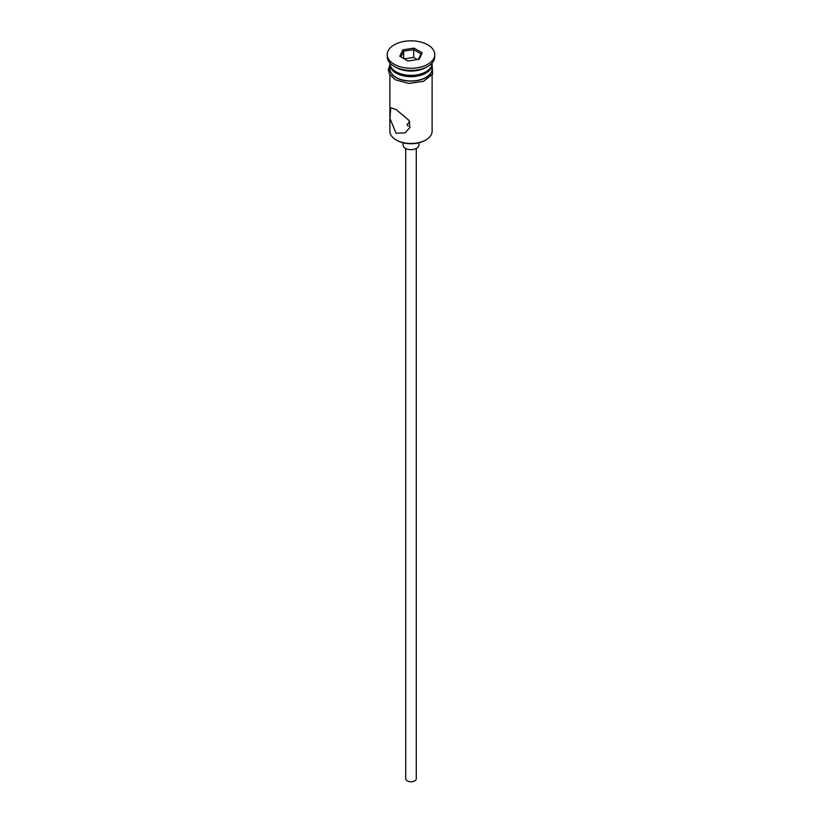 <?xml version="1.0" encoding="UTF-8"?>
<svg xmlns="http://www.w3.org/2000/svg" width="822" height="822" viewBox="0 0 822 822"><rect width="100%" height="100%" fill="white"/><g stroke="black" fill="none" stroke-linecap="round" stroke-linejoin="round"><path stroke-width="1.23" d="M425.93 139.904L425.19 140.336A20.057 11.58 180 0 1 396.81 140.336L396.07 139.904A21.115 12.196 0 0 0 425.93 139.904A21.115 12.196 0 0 0 432.115 131.284L432.115 74.925M409.839 122.067L407.044 124.379L408.205 126.218M416.281 148.484L416.281 778.742A5.281 3.052 180 0 1 413.024 781.558A5.281 3.052 180 0 1 407.27 780.9A5.281 3.052 180 0 1 405.719 778.742L405.719 148.484M418.922 142.792L418.922 145.073A7.922 4.572 180 0 1 414.031 149.296A7.922 4.572 180 0 1 405.4 148.309A7.922 4.572 180 0 1 403.078 145.073L403.078 142.792M396.07 109.511L390.697 107.703L389.988 118.563L396.07 133.226L405.205 132.856L410.003 127.348L408.904 120.279L396.07 109.511M389.885 62.996L389.885 63.171A21.115 12.196 0 0 0 396.07 71.791L397.19 72.439A19.533 11.282 0 0 0 424.81 72.439L425.93 71.791A21.115 12.196 0 0 0 432.115 63.171L432.115 62.996M397.19 72.439L396.07 71.791A21.115 12.196 0 0 0 425.93 71.791M387.244 54.55L387.244 56.708A23.756 13.717 0 0 0 394.2 66.407L396.07 67.486A21.115 12.196 0 0 0 425.93 67.486L427.8 66.407A23.756 13.717 0 0 0 434.756 56.708L434.756 54.55A23.756 13.717 0 0 0 427.8 44.85A23.756 13.717 0 0 0 401.907 41.881A23.756 13.717 0 0 0 387.244 54.55A23.756 13.717 0 0 0 394.2 64.25A23.756 13.717 0 0 0 420.093 67.229A23.756 13.717 0 0 0 434.756 54.55M396.07 67.486L394.2 66.407A23.756 13.717 0 0 0 427.8 66.407M389.916 63.818A21.115 12.196 0 0 0 389.885 64.465L389.885 68.781A21.115 12.196 0 0 0 396.07 77.402A21.115 12.196 0 0 0 419.086 80.042A21.115 12.196 0 0 0 432.115 68.781L432.115 64.465A21.115 12.196 0 0 0 432.084 63.818M389.885 64.465A21.115 12.196 0 0 0 396.07 73.086A21.115 12.196 0 0 0 419.086 75.727A21.115 12.196 0 0 0 432.115 64.465M396.81 140.336L396.07 139.904A21.115 12.196 0 0 1 389.885 131.284L389.885 74.925M402.811 49.823L414 48.097L422.189 52.824L419.189 59.276L408 61.013L399.811 56.286L402.811 49.823L403.674 51.18L400.992 56.965M403.674 58.516L403.674 51.18L413.682 49.639L413.682 57.396L404.26 58.855M418.439 59.4L421.008 53.862L413.682 49.639L414 48.097M417.422 59.554L413.682 57.396M421.008 53.862L422.189 52.824M389.885 66.849A21.382 12.34 0 0 0 395.885 77.504A21.382 12.34 0 0 0 420.71 79.775A21.382 12.34 0 0 0 432.115 66.849M432.115 64.784L432.649 74.011L423.587 81.255L408.945 83.464L395.218 79.724L389.494 74.288L388.303 69.87L389.885 64.784"/></g></svg>
